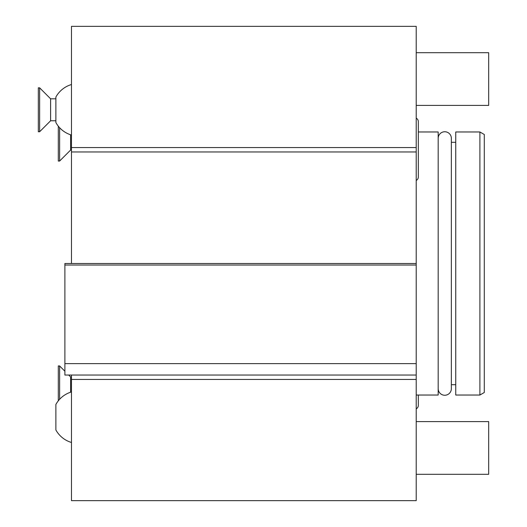 <?xml version="1.0" encoding="UTF-8"?>
<svg xmlns="http://www.w3.org/2000/svg" width="527" height="527" viewBox="0 0 527 527"><rect width="100%" height="100%" fill="white"/><g stroke="black" fill="none" stroke-linecap="round" stroke-linejoin="round"><path stroke-width="0.79" d="M416.218 395.033L438.181 395.033L438.181 131.967L418.326 131.967M416.218 263.5L416.218 375.046L64.887 375.046L64.887 263.5L416.218 263.5L416.218 151.954L71.474 151.954L71.474 263.5M416.218 147.56L71.474 147.56L71.474 26.35L416.218 26.35L416.218 151.954M416.218 379.44L71.474 379.44L71.474 500.65L416.218 500.65L416.218 375.046M416.218 363.63L64.887 363.63M416.218 265.035L64.887 265.035M71.474 379.44L71.474 375.046M71.474 147.56L71.474 151.954M416.218 408.82A3.906 3.906 0 0 0 418.326 405.349L418.326 395.033L418.326 405.349M438.181 138.337A6.587 6.587 0 0 1 444.768 131.75A6.587 6.587 0 0 1 451.356 138.337L451.356 388.662A6.587 6.587 0 0 1 444.768 395.25A6.587 6.587 0 0 1 438.181 388.662M455.743 263.5L455.743 131.967L479.899 131.967L479.899 395.033L455.743 395.033L455.743 263.5M479.899 131.967L484.293 134.504L484.293 392.496L479.899 395.033M71.474 135.064A26.35 26.35 0 0 1 55.882 122.547L55.882 97.034A26.35 26.35 0 0 1 71.474 84.524M50.612 98.812L55.882 98.812L55.882 120.769L50.612 120.769L50.612 98.812L39.637 87.831L38.319 87.831L38.319 131.75L39.637 131.75L39.637 87.831M50.612 120.769L39.637 131.75M71.474 442.476A26.35 26.35 0 0 1 55.882 429.966L55.882 404.453A26.35 26.35 0 0 1 71.474 391.936M71.474 150.07L70.598 150.07L70.598 134.787M70.598 150.07L59.617 161.045L59.617 127.705M59.617 161.045L58.299 161.045L58.299 126.17M71.474 376.93L70.598 376.93L68.714 375.046M70.598 392.213L70.598 376.93M64.887 371.225L59.617 365.955L58.299 365.955L58.299 400.83M59.617 399.295L59.617 365.955M416.218 105.4L488.681 105.4L488.681 52.7L416.218 52.7M416.218 474.3L488.681 474.3L488.681 421.6L416.218 421.6M416.218 180.451A3.906 3.906 0 0 0 418.326 176.986L418.326 121.651A3.906 3.906 0 0 0 416.218 118.18M455.743 142.29L451.356 142.29M455.743 384.71L451.356 384.71M418.326 176.986L418.326 121.651"/></g></svg>
